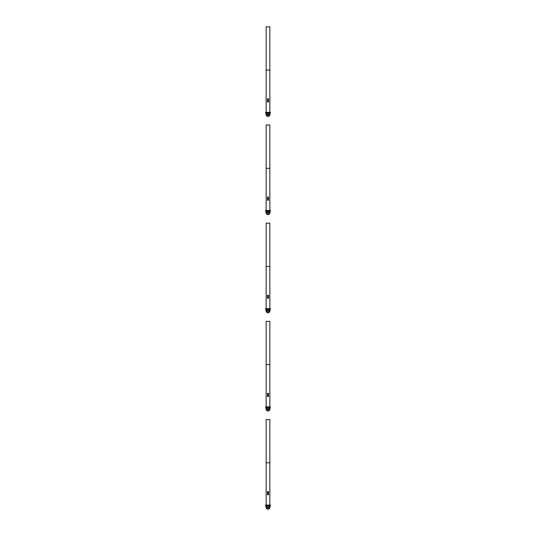 <?xml version="1.0" encoding="UTF-8"?>
<svg xmlns="http://www.w3.org/2000/svg" width="536" height="536" viewBox="0 0 536 536"><rect width="100%" height="100%" fill="white"/><g stroke="black" fill="none" stroke-linecap="round" stroke-linejoin="round"><path stroke-width="0.8" d="M266.057 112.024L266.057 112.024A0.409 0.409 0 0 0 265.655 112.52L265.749 112.942L265.655 112.52M269.943 112.024L269.943 112.024A0.409 0.409 0 0 1 270.345 112.52L270.124 113.518L269.36 113.686M266.057 112.433L266.158 112.895L266.057 112.433M269.943 112.433L269.843 112.895L269.943 112.433M266.64 113.686L265.876 113.518L266.158 112.372L269.843 112.372L266.158 112.614M267.605 101.974L268.335 102.075L267.719 101.874M267.719 101.813L268.442 101.974M268.556 101.914L267.491 101.914M267.632 101.103L267.518 100.728L268.556 100.929L267.518 101.163L267.518 100.728M268.556 100.869L267.632 100.822M268.302 98.865L267.518 99.147L267.518 98.785M268.543 98.939L267.618 99.013M267.618 98.785L268.302 98.785M268.054 99.642L268.449 99.495L268.054 99.642M268 99.508L268.449 99.495M268.556 99.441L267.498 99.354M267.953 99.642L268.462 99.334L268.087 99.743L267.611 99.428M267.605 100.058L268.442 100.058L267.719 99.944M267.719 99.89L268.442 100.058M268.556 99.998L267.491 99.998M268.556 100.058L267.491 100.058L268.556 100.058M268.302 101.371L267.518 101.311M268.543 101.451L267.618 101.525M267.618 101.311L268.302 101.311M269.843 70.089L269.843 112.312L266.158 112.312L266.158 26.8L269.843 26.8L269.843 70.089L266.158 70.089M267.209 113.17L266.158 112.929L269.843 112.614M269.226 113.518L269.843 112.942L268.791 113.17M269.843 112.942L270.251 112.942L269.796 114.992A1.843 1.843 0 0 1 266.204 114.992L266.399 114.952M266.204 114.992L265.749 112.942M266.231 113.217L266.774 113.518M269.42 114.376L266.58 114.289L269.42 114.376L269.42 114.825L266.58 114.825L266.58 114.376M266.58 114.825L269.42 114.825M266.58 114.289L266.58 113.779A1.635 1.635 0 0 1 269.42 113.779L268 112.962L266.58 113.779A1.635 1.635 0 0 0 266.58 115.414L268 116.232A1.635 1.635 0 0 1 266.58 115.414L266.58 114.905M268 116.232L269.42 115.414A1.635 1.635 0 0 1 268 116.232M269.42 114.905L269.42 115.414A1.635 1.635 0 0 0 269.42 113.779L269.42 114.289M266.057 210.213L266.057 210.213A0.409 0.409 0 0 0 265.655 210.708L265.749 211.13L265.655 210.708M269.943 210.213L269.943 210.213A0.409 0.409 0 0 1 270.345 210.708L270.124 211.707L269.36 211.881M266.057 210.621L266.158 211.084L266.057 210.621M269.943 210.621L269.843 211.084L269.943 210.621M267.605 200.163L268.335 200.263L267.719 200.062M267.719 200.002L268.442 200.163M268.556 200.102L267.491 200.102M268.556 200.163L267.491 200.163L268.556 200.163M267.632 199.292L267.518 198.923L268.556 199.117L267.518 199.352L267.518 198.923M268.556 199.057L267.632 199.01M268.302 197.054L267.518 197.335L267.518 196.973M268.543 197.127L267.618 197.208M267.618 196.973L268.302 196.973M268.054 197.831L268.449 197.69L268.054 197.831M268 197.697L268.449 197.69M268.556 197.63L267.498 197.543M267.953 197.831L268.462 197.523L268.087 197.931L267.611 197.617M267.605 198.246L268.335 198.354L267.719 198.139M267.719 198.079L268.442 198.246M268.556 198.186L267.491 198.186M268.556 198.246L267.491 198.246L268.556 198.246M268.302 199.566L267.518 199.499M268.543 199.64L267.618 199.714M267.618 199.499L268.302 199.499M269.843 168.277L269.843 210.501L266.158 210.501L266.158 124.989L269.843 124.989L269.843 168.277L266.158 168.277M266.158 210.802L269.843 210.561L266.158 210.802L266.158 211.358L267.209 211.358M268.791 211.358L269.843 211.358L269.843 210.802M269.226 211.707L269.843 211.13L266.158 211.117L266.774 211.707M269.843 211.13L270.251 211.13L269.796 213.187A1.843 1.843 0 0 1 266.204 213.187L266.399 213.14M266.64 211.881L265.876 211.707L265.749 211.13L266.158 211.13M265.876 211.707L266.204 213.187M269.42 212.564L266.58 212.484L269.42 212.564L269.42 213.013L266.58 213.013L266.58 212.564M266.58 213.013L269.42 213.013M266.58 212.484L266.58 211.968A1.635 1.635 0 0 1 269.42 211.968L268 211.15L266.58 211.968A1.635 1.635 0 0 0 266.58 213.609L268 214.427A1.635 1.635 0 0 1 266.58 213.609L266.58 213.094M268 214.427L269.42 213.609A1.635 1.635 0 0 1 268 214.427M269.42 213.094L269.42 213.609A1.635 1.635 0 0 0 269.42 211.968L269.42 212.484M266.057 308.401L266.057 308.401A0.409 0.409 0 0 0 265.655 308.897L265.749 309.319L265.655 308.897M269.943 308.401L269.943 308.401A0.409 0.409 0 0 1 270.345 308.897L270.124 309.895L269.36 310.069M266.057 308.81L266.158 309.272L266.057 308.81M269.943 308.81L269.843 309.272L269.943 308.81M267.605 298.358L268.442 298.358L267.719 298.25M267.719 298.19L268.442 298.358M268.556 298.291L267.491 298.291M268.556 298.358L267.491 298.358L268.556 298.358M267.632 297.48L267.518 297.112L268.556 297.306L267.518 297.54L267.518 297.112M268.556 297.245L267.632 297.199M268.302 295.242L267.518 295.53L267.518 295.162M268.543 295.316L267.618 295.396M267.618 295.162L268.302 295.162M268.054 296.019L268.449 295.879L268.054 296.019M268 295.892L268.449 295.879M268.556 295.825L267.498 295.738M267.953 296.019L268.462 295.711L268.087 296.12L267.611 295.805M267.605 296.435L268.335 296.542L267.719 296.328M267.719 296.267L268.442 296.435M268.556 296.375L267.491 296.375M268.556 296.435L267.491 296.435L268.556 296.435M268.302 297.755L267.518 297.688M268.543 297.835L267.618 297.902M267.618 297.688L268.302 297.688M269.843 266.466L269.843 308.689L266.158 308.689L266.158 223.177L269.843 223.177L269.843 266.466L266.158 266.466M266.158 308.997L269.843 308.749L266.158 308.997L266.158 309.547L267.209 309.547M268.791 309.547L269.843 309.547L269.843 308.997M269.226 309.895L269.843 309.319L266.158 309.312L266.774 309.895M269.843 309.319L270.251 309.319L269.796 311.376A1.843 1.843 0 0 1 266.204 311.376L266.399 311.329M266.64 310.069L265.876 309.895L265.749 309.319L266.158 309.319M265.876 309.895L266.204 311.376M269.42 310.753L266.58 310.672L269.42 310.753L269.42 311.202L266.58 311.202L266.58 310.753M266.58 311.202L269.42 311.202M266.58 310.672L266.58 310.163A1.635 1.635 0 0 1 269.42 310.163L268 309.339L266.58 310.163A1.635 1.635 0 0 0 266.58 311.798L268 312.615A1.635 1.635 0 0 1 266.58 311.798L266.58 311.289M268 312.615L269.42 311.798A1.635 1.635 0 0 1 268 312.615M269.42 311.289L269.42 311.798A1.635 1.635 0 0 0 269.42 310.163L269.42 310.672M266.057 406.59L266.057 406.59A0.409 0.409 0 0 0 265.655 407.085L265.749 407.507L265.655 407.085M269.943 406.59L269.943 406.59A0.409 0.409 0 0 1 270.345 407.085L270.124 408.09L269.36 408.258M266.057 406.998L266.158 407.467L266.057 406.998M269.943 406.998L269.843 407.467L269.943 406.998M267.605 396.546L268.442 396.546L267.719 396.446M267.719 396.385L268.442 396.546M268.556 396.486L267.491 396.486M268.556 396.546L267.491 396.546L268.556 396.546M267.632 395.675L267.518 395.3L268.556 395.494L267.518 395.736L267.518 395.3M268.556 395.434L267.632 395.387M268.302 393.437L267.518 393.719L267.518 393.35M268.543 393.511L267.618 393.585M267.618 393.35L268.302 393.35M268.054 394.208L268.449 394.067L268.054 394.208M268 394.081L268.449 394.067M268.556 394.014L267.498 393.927M267.953 394.208L268.462 393.906L268.087 394.308L267.611 393.993M267.605 394.623L268.335 394.731L267.719 394.516M267.719 394.463L268.442 394.623M268.556 394.57L267.491 394.57M268.556 394.623L267.491 394.623L268.556 394.623M268.302 395.943L267.518 395.883M268.543 396.024L267.618 396.091M267.618 395.883L268.302 395.883M269.843 364.654L269.843 406.878L266.158 406.878L266.158 321.372L269.843 321.372L269.843 364.654L266.158 364.654M266.158 407.186L269.843 406.945L266.158 407.186L266.158 407.735L267.209 407.735M268.791 407.735L269.843 407.735L269.843 407.186M269.226 408.09L269.843 407.507L266.158 407.501L266.774 408.09M269.843 407.507L270.251 407.507L269.796 409.564A1.843 1.843 0 0 1 266.204 409.564L266.399 409.517M266.64 408.258L265.876 408.09L265.749 407.507L266.158 407.507M265.876 408.09L266.204 409.564M269.42 408.941L266.58 408.861L269.42 408.941L269.42 409.397L266.58 409.397L266.58 408.941M266.58 409.397L269.42 409.397M266.58 408.861L266.58 408.352A1.635 1.635 0 0 1 269.42 408.352L268 407.534L266.58 408.352A1.635 1.635 0 0 0 266.58 409.986L268 410.804A1.635 1.635 0 0 1 266.58 409.986L266.58 409.477M268 410.804L269.42 409.986A1.635 1.635 0 0 1 268 410.804M269.42 409.477L269.42 409.986A1.635 1.635 0 0 0 269.42 408.352L269.42 408.861M266.64 506.446L265.876 506.279L265.749 505.703L267.209 505.924L266.158 505.924L266.158 505.133L269.843 505.133L266.158 505.374M269.843 505.374L269.843 505.924L268.791 505.924L270.251 505.703L270.124 506.279L269.36 506.446M266.057 504.785L266.057 504.785A0.409 0.409 0 0 0 265.655 505.281L265.749 505.703L265.655 505.281M269.943 504.785L269.943 504.785A0.409 0.409 0 0 1 270.345 505.281L269.796 507.753A1.843 1.843 0 0 1 266.204 507.753L266.399 507.713M266.057 505.193L266.158 505.656L266.057 505.193M269.943 505.193L269.843 505.656L269.943 505.193M267.605 494.735L268.335 494.835L267.719 494.634M267.719 494.574L268.442 494.735M268.556 494.674L267.491 494.674M268.556 494.735L267.491 494.735L268.556 494.735M267.632 493.864L267.518 493.488L268.556 493.69L267.518 493.924L267.518 493.488M268.556 493.629L267.632 493.582M268.302 491.626L267.518 491.907L267.518 491.546M268.543 491.7L267.618 491.773M267.618 491.546L268.302 491.546M268.054 492.403L268.449 492.256L268.054 492.403M268 492.269L268.449 492.256M268.556 492.202L267.498 492.115M267.953 492.403L268.462 492.095L268.087 492.504L267.611 492.189M267.605 492.818L268.442 492.818L267.719 492.705M267.719 492.651L268.442 492.818M268.556 492.758L267.491 492.758M268.556 492.818L267.491 492.818L268.556 492.818M268.302 494.132L267.518 494.071M268.543 494.212L267.618 494.286M267.618 494.071L268.302 494.071M269.843 462.849L269.843 505.073L266.158 505.073L266.158 419.561L269.843 419.561L269.843 462.849L266.158 462.849M269.843 505.689L266.158 505.689M266.231 505.977L266.774 506.279M269.226 506.279L269.769 505.977M265.876 506.279L266.204 507.753M269.42 507.136L266.58 507.049L269.42 507.136L269.42 507.585L266.58 507.585L266.58 507.136M266.58 507.585L269.42 507.585M266.58 507.049L266.58 506.54A1.635 1.635 0 0 1 269.42 506.54L268 505.723L266.58 506.54A1.635 1.635 0 0 0 266.58 508.175L268 508.992A1.635 1.635 0 0 1 266.58 508.175L266.58 507.666M268 508.992L269.42 508.175A1.635 1.635 0 0 1 268 508.992M269.42 507.666L269.42 508.175A1.635 1.635 0 0 0 269.42 506.54L269.42 507.049M269.668 113.686L269.568 114.135L269.668 113.686M266.432 114.135L266.332 113.686M269.668 211.881L269.568 212.323L269.668 211.881M266.432 212.323L266.332 211.881M266.432 310.512L266.332 310.069M269.668 310.069L269.568 310.512M269.668 408.258L269.568 408.7L269.668 408.258M266.432 408.7L266.332 408.258M269.668 506.446L269.568 506.895L269.668 506.446M266.432 506.895L266.332 506.446"/></g></svg>
